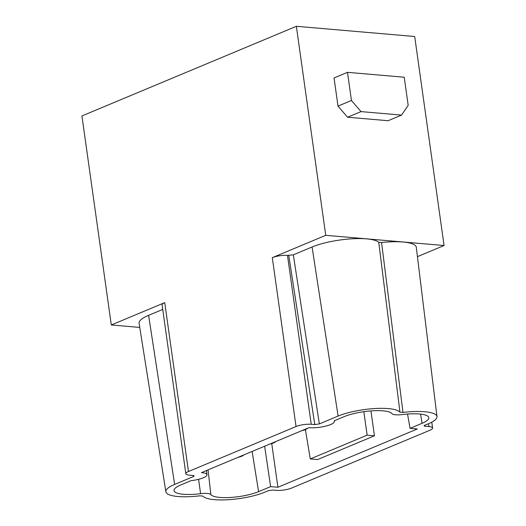 <?xml version="1.0" encoding="UTF-8"?>
<svg xmlns="http://www.w3.org/2000/svg" width="526" height="526" viewBox="0 0 526 526"><rect width="100%" height="100%" fill="white"/><g stroke="black" fill="none" stroke-linecap="round" stroke-linejoin="round"><path stroke-width="0.79" d="M208.059 469.863L210.86 494.585A10.862 2.663 -8 0 0 200.59 493.697A27.694 6.792 172 0 1 174.021 490.541A27.694 6.792 172 0 1 180.78 484.952L190.951 480.698A15.201 3.728 -8 0 0 206.994 474.708L206.481 470.527M305.402 429.61L310.287 458.935L317.586 459.566L374.446 435.791L370.929 410.905M363.834 411.68L367.155 435.16L310.287 458.935M420.583 414.1L422.069 423.312L410.037 428.342L417.328 428.973L277.912 487.26L271.732 443.543M424.962 425.087L425.113 426.251L428.914 426.579A10.862 2.663 -8 0 1 432.596 428.026A10.862 2.663 -8 0 1 429.946 430.235L291.588 488.082A10.862 2.663 -8 0 1 276.406 490.344L272.83 490.035L268.273 490.712L264.736 492.191A35.926 8.81 -8 0 1 228.462 499.7A35.926 8.81 -8 0 1 202.898 496.09L199.867 495.827A35.926 8.81 -8 0 1 165.874 491.771A35.926 8.81 -8 0 1 174.632 484.42L148.608 315.337L162.731 309.433M422.069 423.312A27.694 6.792 172 0 0 428.815 417.631A27.694 6.792 172 0 0 402.258 414.567A10.862 2.663 -8 0 1 391.982 413.679A27.694 6.792 172 0 0 372.388 410.806A27.694 6.792 172 0 0 344.254 416.605L334.082 420.859A15.201 3.728 -8 0 1 334.378 421.451A15.201 3.728 -8 0 1 325.515 426.165A15.201 3.728 -8 0 1 309.012 427.658L201.432 472.637A15.201 3.728 -8 0 1 206.994 474.708M374.446 435.791L367.155 435.16M417.434 256.662L444.069 245.524L325.739 235.319L296.362 26.3L81.931 115.95L111.308 324.969L164.737 302.634L188.472 471.513L296.039 426.54A10.862 2.663 -8 0 1 311.221 424.285L314.804 424.594L319.354 423.91L338.106 416.073A35.926 8.81 -8 0 1 374.387 408.564A35.926 8.81 -8 0 1 399.951 412.174L402.982 412.437A35.926 8.81 -8 0 1 436.981 416.566A35.926 8.81 -8 0 1 425.087 425.047L424.009 425.836L425.113 426.251M296.039 426.54L272.304 257.661A10.862 2.663 -8 0 1 287.485 255.399L293.33 254.834L312.082 246.99A38.996 9.567 -8 0 1 350.401 238.909A38.996 9.567 -8 0 1 378.753 242.282L381.567 242.525L402.982 412.437M444.069 245.524L414.692 36.504L296.362 26.3M388.096 120.717L347.574 117.226L338.001 106.101L334.043 77.953L347.489 72.332L404.224 77.223L408.183 105.371L401.542 115.095L388.096 120.717M410.037 428.342L407.558 414.034M264.637 446.212L270.62 486.629L258.588 491.659A27.694 6.792 172 0 1 230.454 497.458A27.694 6.792 172 0 1 210.86 494.585M165.874 491.771L139.101 323.319A38.996 9.567 -8 0 1 148.608 315.337M188.472 471.513A10.862 2.663 172 0 0 185.823 473.729A10.862 2.663 172 0 0 189.498 475.175L193.075 475.484L194.179 475.912L193.384 476.582L174.632 484.42M111.308 324.969L139.752 327.422M164.737 302.634A10.862 2.663 172 0 0 162.087 304.843L185.823 473.729M272.304 257.661L325.739 235.319M277.912 487.26L270.62 486.629M378.753 242.282L399.951 412.174M381.567 242.525A38.996 9.567 -8 0 1 416.29 247.259L436.981 416.566M307.5 428.289A8.686 2.13 -8 0 1 301.792 430.676M243.808 454.918A8.686 2.13 -8 0 1 238.1 457.304M275.657 441.603A8.686 2.13 -8 0 1 269.95 443.99M347.489 72.332L351.447 100.479L361.02 111.604L401.542 115.095M361.02 111.604L347.574 117.226M351.447 100.479L338.001 106.101M428.914 426.579L428.512 423.713M200.59 493.697L198.591 479.311M311.221 424.285L287.485 255.399M293.33 254.834L319.354 423.91M312.082 246.99L338.106 416.073M288.774 255.511L314.804 424.594M252.132 451.44L258.588 491.659M193.384 476.582L193.22 475.497M334.378 421.451L334.293 420.767M432.596 428.026L431.767 422.161"/></g></svg>
